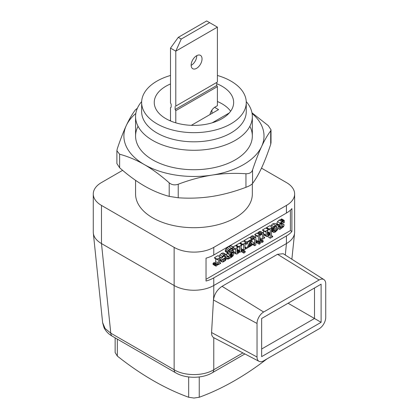 <?xml version="1.0" encoding="UTF-8"?>
<svg xmlns="http://www.w3.org/2000/svg" width="419" height="419" viewBox="0 0 419 419"><rect width="100%" height="100%" fill="white"/><g stroke="black" fill="none" stroke-linecap="round" stroke-linejoin="round"><path stroke-width="0.63" d="M261.487 168.145L286.428 182.548A28.026 16.179 180 0 1 294.636 193.987A28.026 16.179 180 0 1 286.428 205.425L213.769 247.378A28.026 16.179 180 0 1 174.136 247.378L101.482 205.425A28.026 16.179 180 0 1 93.269 193.987A28.026 16.179 180 0 1 101.482 182.548L122.62 170.339M135.573 180.348L135.573 193.987A58.382 33.709 0 0 0 152.668 217.822A58.382 33.709 0 0 0 216.293 225.129A58.382 33.709 0 0 0 252.338 193.987L252.338 183.747M213.769 277.886L286.428 235.934A28.026 16.179 180 0 0 291.902 231.466L291.902 208.589A28.026 16.179 180 0 1 286.428 213.056L213.769 255.003A28.026 16.179 180 0 1 206.033 258.162L206.033 281.044A28.026 16.179 180 0 0 213.769 277.886L213.769 285.512A28.026 16.179 180 0 1 174.136 285.512L101.482 243.565A28.026 16.179 180 0 1 93.317 233.053A28.026 16.179 180 0 1 93.269 232.121L93.269 193.987M294.636 193.987L294.636 232.121A28.026 16.179 180 0 1 294.588 233.053A28.026 16.179 180 0 1 286.428 243.565L213.769 285.512L213.769 294.95L211.569 332.539C211.495 335.095 212.229 336.824 213.769 337.714L213.769 369.736C203.461 376.194 184.444 376.194 174.136 369.736L110.789 333.168L105.059 328.47L102.629 322.64M101.482 205.425L101.482 243.565L110.789 333.168A7.474 4.316 -60 0 0 112.329 336.227L112.329 336.227C108.573 334.1 105.808 331.267 104.038 327.726L102.65 322.845M174.136 247.378L174.136 369.736A7.474 4.316 -60 0 0 175.676 372.8L112.329 336.227M206.033 279.3L290.388 230.597L290.388 210.176M279.782 225.846L278.86 226.386M281.296 222.913L280.819 222.641M282.306 221.929L283.836 222.814L284.291 222.552L284.229 220.404L281.584 218.88L280.955 219.656L279.227 220.095L277.472 221.661L276.791 223.479L277.357 224.416M275.053 223.453L272.795 223.809L270.564 226.171M274.44 226.234L274.293 227.606L273.293 229.539M274.691 230.539L274.476 230.235L273.869 230.398L273.345 230.942L273.188 231.602L273.79 232.456L275.351 232L277.614 229.691L278.452 226.92L277.656 224.956L275.435 225.338L273.963 226.627L272.811 228.481L273.235 228.502L275.11 226.218L276.54 226.134L277.085 227.758L276.933 229.135L276.535 230.22L275.377 231.503L274.518 231.665L274.476 230.235L271.837 228.706L272.046 229.01L271.837 228.706L271.229 228.874M275.032 223.442L277.677 224.966L275.032 223.442M268.417 229.554L265.777 228.03L262.566 229.879L262.566 230.298L265.211 231.822L266.091 231.655L266.17 235.232L266.641 236.489L268.752 235.698L270.208 233.896L270.234 238.254L272.738 236.766L272.738 236.358L271.831 236.709L271.465 236.164L271.465 228.863L272.423 227.239L269.228 229.083L269.228 229.502L269.873 229.272L270.234 229.638L270.234 233.242L268.542 235.169L267.741 235.269L267.411 234.425L267.411 231.204L268.417 229.554L265.211 231.403L265.211 231.822M263.525 230.853L263.525 233.404M263.645 234.514L266.625 236.478M267.589 236.442L270.234 238.254M272.423 227.239L269.778 225.715L266.589 227.559L266.589 227.978L269.228 229.502M267.594 228.559L267.594 229.078M267.594 230.623L267.406 232.089L270.046 233.619M259.665 234.671L256.926 233.111L254.794 234.483L254.794 234.902L257.439 236.426L258.345 236.274L258.434 241.574L260.906 240.082L260.906 239.663L259.775 239.919L259.68 236.049L261.325 234.184L262.084 234.09L262.404 234.928L262.404 239.286L264.677 237.908L264.677 237.489L263.734 237.599L263.645 234.268L263.179 232.938L261.88 233.168L259.707 235.441L259.565 234.64L257.439 236.007L257.439 236.426M255.794 235.478L255.794 237.673M259.759 235.887L259.759 237.762L262.404 239.286M257.418 233.373L259.235 231.644L260.534 231.408L263.179 232.938M257.596 240.873L256.496 241.506M263.305 241.182L263.085 240.757L261.98 241.391L261.98 242.501L263.085 241.863L263.085 240.757L260.44 239.228L260.665 239.652L260.44 239.228L259.885 239.322M252.877 235.735L255.511 237.259L254.364 237.536L252.61 238.95L252.61 239.417L254.443 238.631L254.611 239.658L254.611 243.161L252.751 244.235L252.751 244.843L254.621 243.764L254.621 245.717L255.826 245.021L255.826 243.072L257.03 242.376L257.03 241.763L255.852 242.444L255.852 238.196L255.517 237.259L252.872 235.735L251.719 236.007L249.97 237.772M251.966 239.553L251.966 241.637L250.546 242.454M252.076 238.987L246.801 242.035L246.801 244.246L247.2 244.015L247.765 242.187L250.588 240.359L246.843 248.284L251.824 245.403L251.824 243.476L250.792 245.335L248.388 246.875L252.076 238.987L249.436 237.463L244.162 240.506L244.162 241.501M245.634 243.57L244.984 244.89M245.943 242.528L243.303 241.004L240.155 242.821L240.155 243.24L242.795 244.764L243.669 244.617L243.753 250.049L246.147 248.619L246.147 248.2L245.351 248.462L244.984 248.017L244.984 244.146L245.943 242.528L242.795 244.345L242.795 244.764M241.114 243.795L241.114 244.303M241.114 246.032L241.114 248.525L243.753 250.049M241.224 251.589L243.795 253.071M245.314 251.657L245.068 251.206L244.481 251.29L243.874 251.908L243.868 253.118L245.068 252.406L245.068 251.206L242.428 249.682L242.674 250.133L242.428 249.682L241.842 249.766L241.234 250.384M233.095 250.07L233.095 250.588M233.189 251.992L233.613 252.547M233.551 252.51L236.196 254.034L237.583 253.799L239.768 251.468L239.804 252.332L242.062 250.976L242.062 250.557L241.396 250.782L241.03 250.3L241.03 246.424L241.988 244.811L239.349 243.287L236.154 245.131L236.154 245.55L238.799 247.074L239.715 246.901L239.616 251.185L238.112 252.736L237.311 252.835L236.981 248.771L237.976 247.126L234.792 248.965L234.792 249.389L235.656 249.226L235.74 252.804L236.222 254.055L233.582 252.526M237.159 246.131L237.159 246.655M237.159 248.195L236.976 249.661L239.616 251.185M237.976 247.126L235.337 245.602L233.027 246.938M227.47 252.777L226.291 255.166M230.817 245.806L233.456 247.336L231.241 248.195L228.669 250.311L228.046 251.363L227.994 252.992L228.968 253.322L232.063 251.84L232.54 252.091L229.638 254.888L228.936 256.69L229.418 257.669L227.884 258.591L227.884 259.199L231.351 257.402L233.121 255.81L233.807 253.951L233.462 253.107L232.472 252.851L233.472 251.17L233.09 250.625L232.315 250.73L233.661 249.457L234.19 248.127L233.456 247.336L233.881 247.43L231.241 245.901L228.601 246.665L226.024 248.786L225.197 250.803L225.762 251.777M218.886 256.224L221.342 253.516L222.725 252.987L223.667 253.128L226.339 254.673L225.364 254.511L223.987 255.04L222.405 256.402L221.305 258.23L221.771 258.235L223.61 255.951L224.6 255.59L225.275 255.784L225.663 256.444L225.783 257.502L221.468 259.995L221.62 261.372L222.091 261.964L219.451 260.44M217 264.468L216.241 264.316L215.733 264.855L215.832 266.075L216.503 265.95L218.336 263.844L218.367 264.708L220.63 263.352L220.63 262.933L219.959 263.153L219.598 262.676L219.598 258.801L220.556 257.187L217.115 259.172L217.115 259.591L218.283 259.267L218.367 263.232L216.932 264.991L216.806 264.169L214.167 262.645L214.355 262.943L213.596 262.792L213.088 263.331L213.187 264.551L215.754 266.034M215.832 266.075L213.187 264.551M220.556 257.187L217.911 255.663L214.476 257.648L214.476 258.067L217.115 259.591M215.722 258.785L215.722 261.707L214.821 263.017M291.902 231.466L290.388 230.597M280.955 219.656L283.6 221.185L281.867 221.625L280.117 223.186L279.436 225.003L279.583 225.647L280.641 225.961L282.699 225.574L283.108 226.14L281.945 227.711L280.683 227.857M276.943 224.123L279.997 225.941M281.091 219.168L283.731 220.693L283.6 221.185M284.229 220.404L283.731 220.693M278.19 228.428L279.871 229.397L283.527 226.747L284.124 225.097L283.941 224.437L282.815 224.175L280.877 224.547L280.447 224.003L280.793 223.002L281.767 222.164L283.197 221.997L283.836 222.814M283.197 221.997L282.809 221.892M283.941 224.437L281.008 222.746M278.446 226.669L279.772 227.438L279.871 229.397M278.378 226.108L280.227 227.177L279.772 227.438M280.557 227.763L280.227 227.177M271.465 231.173L273.79 232.456M274.539 231.529L274.874 231.723L274.518 231.665M263.991 234.959L266.641 236.489M258.905 243.722L259.136 244.141L259.686 244.052L260.241 243.502L260.241 242.397L259.136 243.036L259.136 244.141M260.466 242.821L258.696 241.506L260.283 242.418M261.749 242.082L261.98 242.501M241.37 251.39L243.868 253.118M241.988 244.811L238.799 246.655L238.799 247.074M225.349 251.468L228.407 253.301M233.367 250.777L232.713 250.405M232.398 251.814L232.54 252.091L232.084 251.835M230.193 255.993L230.502 254.694L231.377 253.752L232.21 253.715L232.472 255.318L231.922 256.496L230.508 256.994L230.193 255.993M228.921 251.463L229.486 250.054L231.01 248.807L232.927 248.457L232.728 249.808L231.712 250.84L229.617 251.96L229.099 251.95L228.921 251.463M228.926 251.562L229.617 251.96L229.099 251.95M219.598 260.524L222.898 262.064L225.375 260.576L226.899 257.905L226.915 255.412L226.339 254.673M222.767 259.775L225.783 258.036L225.286 259.859L224.128 261.089L223.039 261.058L222.767 259.775M223.034 261.047L223.453 261.294L223.039 261.058M219.959 263.153L219.697 263.006L219.959 263.153M271.952 227.983L272.811 228.481M262.566 229.879L265.211 231.403M267.594 231.717L270.234 233.242M266.589 227.559L269.228 229.083M271.465 235.619L272.738 236.358M254.794 234.483L257.439 236.007M256.926 233.111L259.565 234.64M263.645 236.892L264.677 237.489M259.68 238.956L260.906 239.663M255.852 240.082L258.434 241.574M249.97 237.426L252.61 238.95M252.076 239.108L252.61 239.417M255.852 241.087L257.03 241.763M252.929 244.743L254.621 245.717M251.824 244.308L252.751 244.843M251.824 243.701L252.751 244.235M251.966 241.637L254.611 243.161M244.162 240.506L246.801 242.035M245.319 243.392L246.801 244.246M250.263 243.041L251.421 243.711M250.442 242.674L251.824 243.476M244.984 247.21L246.843 248.284M244.984 246.948L246.843 248.022M240.155 242.821L242.795 244.345M244.984 247.529L246.147 248.2M234.127 248.582L234.792 248.965M233.996 248.928L234.792 249.389M237.159 249.289L239.804 250.813M236.154 245.131L238.799 246.655M241.03 249.96L242.062 250.557M239.359 252.076L239.804 252.332M226.689 258.513L227.884 259.199M226.873 258.004L227.884 258.591M227.093 256.323L229.418 257.669M231.047 252.338L232.058 252.919M229.78 249.724L231.712 250.84M220.404 257.706L221.305 258.23M219.598 258.916L221.468 259.995M223.364 256.103L225.783 257.502M215.722 261.707L218.367 263.232M214.476 257.648L217.115 259.172M219.598 262.336L220.63 262.933M217.953 264.473L218.367 264.708M263.64 360.827A9.344 5.395 -60 0 1 259.083 361.356A9.344 5.395 -60 0 1 257.036 357.014L257.036 323.458A9.344 5.395 -60 0 1 263.64 312.014L319.126 279.981A9.344 5.395 -60 0 1 323.908 279.588A9.344 5.395 -60 0 1 325.731 283.794L325.731 317.356A9.344 5.395 -60 0 1 319.126 328.795L263.64 360.827M259.083 361.356L213.769 337.714M257.036 323.458L213.486 300.014C214.271 294.243 217.126 289.681 222.049 286.324L277.53 254.291L283.223 253.72L323.908 279.588M285.308 255.045L286.428 243.565L286.428 235.934M321.106 284.176L261.655 318.498L261.655 356.637L321.106 322.311L321.106 284.176L314.501 287.989L314.501 318.498L288.078 303.246M321.106 322.311L314.501 318.498L261.655 349.006M211.951 110.04L211.951 113.423M191.331 125.333L218.556 109.61L214.617 107.337M170.507 120.195L169.753 120.63M230.633 111.234A39.7 22.919 0 0 0 222.028 103.797A39.7 22.919 0 0 0 217.403 101.508M212.197 122.819L229.214 112.994M170.507 83.962A39.7 22.919 0 0 0 154.255 102.461A39.7 22.919 0 0 0 165.882 118.666A39.7 22.919 0 0 0 209.144 123.636A39.7 22.919 0 0 0 233.655 102.461A39.7 22.919 0 0 0 222.028 86.251A39.7 22.919 0 0 0 216.743 83.69M170.507 75.462A52.312 30.199 0 0 0 156.963 81.103A52.312 30.199 0 0 0 141.643 102.461A52.312 30.199 0 0 0 173.932 130.361A52.312 30.199 0 0 0 230.942 123.815A52.312 30.199 0 0 0 246.262 102.461A52.312 30.199 0 0 0 217.403 75.462M141.643 102.461L141.643 111.611A52.312 30.199 180 0 0 173.932 139.517A52.312 30.199 180 0 0 230.942 132.97A52.312 30.199 0 0 0 246.262 111.611L246.262 102.461M141.664 101.576A58.382 33.709 0 0 0 135.573 116.571A58.382 33.709 0 0 0 152.668 140.407A58.382 33.709 0 0 0 235.237 140.407A58.382 33.709 0 0 0 252.338 116.571A58.382 33.709 0 0 0 246.241 101.576M175.786 122.84L175.786 110.658L217.403 86.633L217.403 105.703L215.088 107.039A7.474 4.316 120 0 0 209.971 114.565M170.507 120.955L170.507 107.61L171.167 107.227L171.167 104.174L170.507 103.032L170.507 48.117L175.786 51.165L217.403 27.141L217.403 82.056L175.786 106.08L175.786 51.165L181.228 39.056L209.631 22.657L217.403 27.141M196.595 55.743A7.704 4.452 120 0 0 191.562 62.536A7.704 4.452 120 0 0 192.74 68.711A7.704 4.452 120 0 0 196.595 68.328A7.704 4.452 120 0 0 201.628 61.535A7.704 4.452 120 0 0 200.45 55.36A7.704 4.452 120 0 0 196.595 55.743M191.148 65.369A7.704 4.452 120 0 0 191.31 65.28A7.704 4.452 120 0 0 196.757 55.654M217.403 86.633L216.743 85.492L216.743 82.438L175.786 106.08M209.631 22.657L206.677 20.95L178.274 37.349L170.507 48.117M181.228 39.056L178.274 37.349M175.786 110.658L175.126 109.516L175.126 106.463M216.743 85.492L175.126 109.516M138.055 126.297A58.382 33.709 0 0 0 152.668 159.854A58.382 33.709 0 0 0 235.237 159.854A58.382 33.709 0 0 0 249.855 126.297M135.824 113.444A70.062 40.449 0 0 0 126.281 125.553A70.062 40.449 0 0 0 144.414 164.62A70.062 40.449 0 0 0 212.087 175.09A70.062 40.449 0 0 0 261.624 146.488A70.062 40.449 0 0 0 252.086 113.444M137.38 108.243L135.353 109.904C132.257 113.994 129.235 119.211 126.281 125.553C123.327 131.943 120.3 139.763 117.21 149.002L116.891 150.793L119.625 154.213C128.078 156.517 136.343 159.985 144.414 164.62C152.49 169.307 160.749 175.378 169.203 182.836C171.78 184.931 174.786 185.397 178.227 184.234C189.77 179.866 201.062 176.818 212.087 175.09C223.118 173.408 234.404 172.963 245.948 173.754C249.53 173.765 251.735 172.492 252.552 169.941C255.648 160.697 258.67 152.877 261.624 146.488C264.583 140.145 267.605 134.928 270.7 130.843L271.02 129.838L268.28 125.632L251.966 112.79M119.625 154.213L119.625 167.762L116.891 163.557L116.891 150.793M119.625 167.762C128.078 175.221 136.343 181.291 144.414 185.978C152.49 190.614 160.749 194.081 169.203 196.385L178.227 197.778C189.77 198.575 201.062 198.129 212.087 196.448C223.118 194.715 234.404 191.666 245.948 187.303C249.148 186.125 251.348 184.852 252.552 183.491C255.648 179.4 258.67 174.184 261.624 167.846C264.583 161.451 267.605 153.637 270.7 144.393L271.014 142.601L271.02 129.838M115.141 337.85L115.141 352.552L117.33 356.071A274.188 158.303 -120 0 0 188.67 397.259L193.955 398.05L199.24 397.259A274.188 158.303 120 0 0 266.903 358.947M213.769 247.378L213.769 255.003M286.428 205.425L286.428 213.056M244.885 353.95L212.229 372.8A7.474 4.316 -120 0 0 213.769 369.736L242.905 352.918M276.791 223.479L279.436 225.003M277.472 221.661L280.117 223.186M279.227 220.095L281.867 221.625M280.274 219.687L282.919 221.211M280.447 223.95L281.411 224.505M280.557 223.427L282.118 224.333M280.788 223.008L282.815 224.175M279.305 226.181L281.945 227.711M280.997 225.909L282.804 226.951M282.207 225.621L283.108 226.14M271.318 225.103L273.963 226.627M272.795 223.809L275.435 225.338M271.465 230.607L273.188 231.602M271.465 229.858L273.345 230.942M271.465 229.01L273.869 230.398M274.634 231.073L275.377 231.503M273.335 229.497L275.98 231.021M273.895 228.695L276.535 230.22M274.293 227.606L276.933 229.135M274.78 226.428L277.085 227.758M267.411 234.514L268.542 235.169M267.411 233.666L269.181 234.687M267.411 232.807L269.705 234.132M269.674 229.313L270.234 229.638M271.465 236.127L272.256 236.583M263.609 233.755L266.17 235.232M265.615 231.649L266.17 231.969M257.418 233.367L260.063 234.891M257.874 232.781L260.518 234.305M258.45 232.189L261.095 233.713M259.235 231.644L261.88 233.168M260.555 231.424L263.158 232.922M263.645 237.28L264.3 237.657M261.22 234.247L262.404 234.928M259.68 239.527L260.388 239.935M257.816 236.237L258.434 236.594M256.554 242.648L259.057 244.094M257.03 241.815L259.136 243.036M257.041 240.962L259.686 242.491M259.434 241.03L261.896 242.454M260.34 240.448L261.98 241.391M260.906 239.914L262.53 240.846M250.782 236.667L253.427 238.196M251.719 236.007L254.364 237.536M253.322 238.914L254.611 239.658M253.883 238.605L254.584 239.008M248.792 246.053L249.3 246.346M249.195 245.225L250.201 245.806M249.504 244.591L250.792 245.335M249.808 243.963L251.143 244.733M244.984 247.959L245.712 248.383M243.188 244.607L243.753 244.937M242.062 250.866L243.874 251.908M241.842 249.766L244.481 251.29M236.981 252.086L238.112 252.736M236.981 251.238L238.751 252.259M236.981 250.389L239.265 251.709M239.244 246.885L239.804 247.205M241.035 250.337L241.695 250.719M233.425 251.468L235.74 252.804M235.174 249.216L235.74 249.541M225.197 250.803L227.836 252.327M225.406 249.834L228.046 251.363M226.024 248.786L228.669 250.311M227.082 247.713L229.722 249.237M228.601 246.665L231.241 248.195M227.077 256.129L229.057 257.271M226.962 255.553L228.936 256.69M226.993 253.364L229.638 254.888M230.214 252.777L231.257 253.38M231.539 252.07L232.372 252.552M230.204 256.245L231.388 256.931M230.23 255.517L231.922 256.496M230.424 254.862L232.283 255.936M230.733 254.317L232.472 255.318M231.157 253.893L232.524 254.684M229.041 250.808L230.377 251.578M231.005 248.813L232.728 249.808M232.152 248.315L233.027 248.823M219.766 254.872L222.405 256.402M221.342 253.516L223.987 255.04M222.725 252.987L225.364 254.511M223.699 253.144L226.281 254.637M219.598 260.204L221.62 261.372M219.598 259.335L221.468 260.414M224.285 255.648L225.663 256.444M222.808 260.325L224.128 261.089M223.956 259.094L225.286 259.859M212.92 264.007L215.565 265.531M213.088 263.331L215.733 264.855M213.596 262.792L216.241 264.316M215.015 262.802L217.66 264.326M217.822 259.267L218.367 259.581M219.598 262.713L220.258 263.095M257.036 357.014L211.569 332.539M263.64 312.014L222.049 286.324M319.126 279.981L277.53 254.291M169.203 182.836L169.203 196.385M178.227 184.234L178.227 197.778M245.948 173.754L245.948 187.303M252.552 169.941L252.552 183.491M270.7 130.843L270.7 144.393M199.24 397.259L199.24 376.948M188.67 397.259L188.67 376.948M117.33 356.071L117.33 339.118M212.229 372.8C202.309 378.692 185.779 378.802 175.676 372.8M93.322 233.048L102.645 322.803M279.813 225.862L277.174 224.338M283.731 224.259L281.086 222.735M274.55 230.267L271.91 228.737M259.094 244.12L256.449 242.596M261.938 242.481L259.293 240.951M263.122 240.778L260.482 239.249M243.827 253.097L241.187 251.568M245.105 251.227L242.465 249.698M228.255 253.233L225.616 251.704M233.257 250.682L232.739 250.384M216.864 264.195L214.219 262.671M291.87 259.214L294.562 233.299M252.338 136.018L252.338 116.571M135.573 136.018L135.573 116.571"/></g></svg>
